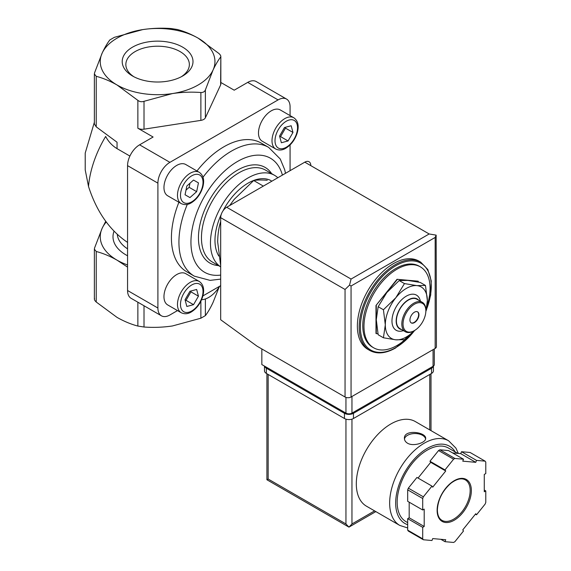 <?xml version="1.0" encoding="UTF-8"?>
<svg xmlns="http://www.w3.org/2000/svg" width="571" height="571" viewBox="0 0 571 571"><rect width="100%" height="100%" fill="white"/><g stroke="black" fill="none" stroke-linecap="round" stroke-linejoin="round"><path stroke-width="0.86" d="M177.345 29.499C184.162 31.284 191.099 34.174 198.158 38.164L218.964 53.531C220.577 55.023 221.127 56.208 220.62 57.086C218.115 60.319 215.574 64.673 212.997 70.147A57.35 33.111 0 0 0 198.158 38.164A57.35 33.111 0 0 0 142.757 29.599A57.35 33.111 0 0 0 102.202 53.01C104.779 47.543 107.319 43.189 109.825 39.949L114.328 37.343L142.757 29.599C152.364 28.193 161.843 27.843 171.186 28.55L177.345 29.499M290.075 115.599L290.075 106.848A16.994 9.814 120 0 0 286.556 99.069L256.215 81.553A16.994 9.814 120 0 0 247.721 82.388L234.203 90.197L220.834 82.474M286.556 99.069A16.994 9.814 120 0 0 278.063 99.911L169.915 162.342L139.581 144.827L153.099 137.026L137.861 128.225L137.861 100.36L117.048 84.993C109.946 80.975 103.008 78.084 96.235 76.328L94.386 73.994L94.586 72.774L102.202 53.01A57.35 33.111 0 0 0 117.048 84.993A57.35 33.111 0 0 0 172.442 93.565A57.35 33.111 0 0 0 212.997 70.147L205.382 89.918C204.654 91.703 203.155 92.566 200.878 92.516C191.542 91.803 182.063 92.152 172.442 93.565L144.013 101.31C141.679 102.081 139.631 101.759 137.861 100.36M94.386 123.993L96.235 126.855L117.048 142.229L117.048 148.646L129.903 156.069M373.655 347.803L372.449 347.111A46.729 26.98 -60 0 1 372.449 293.151A46.729 26.98 -60 0 1 419.178 266.172L420.384 266.864A46.729 26.98 120 0 0 397.016 269.177A46.729 26.98 120 0 0 366.489 310.36A46.729 26.98 120 0 0 373.655 347.803A46.729 26.98 120 0 0 397.016 345.491A46.729 26.98 120 0 0 409.878 335.056M427.044 305.935A46.729 26.98 120 0 0 420.384 266.864M369.723 350.444L367.924 349.402A50.976 29.435 -60 0 1 367.924 290.539A50.976 29.435 -60 0 1 418.9 261.104L420.706 262.146A50.976 29.435 -60 0 0 369.723 291.574A50.976 29.435 -60 0 0 369.723 350.444C377.038 354.391 385.682 353.563 395.639 347.96L415.024 330.224M220.684 265.715L217.679 241.947C217.772 234.474 218.75 227.693 220.634 221.627L220.684 221.655M262.796 185.782L253.674 180.515C257.186 179.915 261.711 179.836 267.249 180.293M229.621 205.574L234.203 199.365L253.674 180.515M105.735 221.334L102.202 228.179L94.586 247.942L94.386 249.163L96.235 251.497C103.058 253.281 109.996 256.165 117.048 260.162L127.561 267.128M219.15 287.07L212.997 302.551C210.428 308.019 207.887 312.373 205.382 315.613L200.878 318.211L172.442 325.962C162.835 327.369 153.363 327.718 144.013 327.012L137.861 326.055C131.037 324.278 124.1 321.387 117.048 317.397L96.235 302.023C94.629 300.532 94.079 299.347 94.586 298.476M127.561 264.951A57.35 33.111 180 0 1 117.048 260.162A57.35 33.111 180 0 1 102.202 228.179A57.35 33.111 180 0 1 106.242 222.012M94.372 122.244L85.215 153.071L85.215 169.908L88.505 186.439A78.591 45.373 -60 0 1 105.656 136.455C108.411 141.658 112.209 145.719 117.048 148.646M182.627 47.129A35.395 20.435 180 0 1 182.627 76.029A35.395 20.435 180 0 1 132.572 76.029A35.395 20.435 180 0 1 132.579 47.129A35.395 20.435 180 0 1 182.627 47.129M127.561 242.411C109.603 230.256 96.585 211.591 88.505 186.439M201.592 299.696A23.368 13.49 120 0 0 219.685 286.235M220.62 84.951A6.374 3.676 180 0 0 220.834 84.001L220.834 56.401L220.62 84.951L205.382 117.783A6.374 3.676 180 0 1 200.878 120.381L200.878 92.516M139.581 144.827A16.994 9.814 120 0 0 127.561 165.64L127.561 290.511A16.994 9.814 120 0 0 131.08 298.29L161.422 315.806A16.994 9.814 120 0 0 169.915 314.964L177.495 310.588M200.878 120.381L144.013 129.182A6.374 3.676 180 0 1 137.861 128.225M202.898 295.921L220.684 285.657M169.915 162.342A16.994 9.814 120 0 0 157.903 183.155L157.903 308.026A16.994 9.814 120 0 0 161.422 315.806M290.075 170.672L290.075 144.927M262.225 141.215A18.058 10.421 -60 0 1 262.225 120.367A18.058 10.421 -60 0 1 280.275 109.939L293.794 117.747A18.058 10.421 -60 0 0 275.743 128.168A18.058 10.421 -60 0 0 275.743 149.017L262.225 141.215M181.221 312.737L167.703 304.935A18.058 10.421 -60 0 1 167.703 284.087A18.058 10.421 -60 0 1 185.753 273.659L199.272 281.467A18.058 10.421 -60 0 0 181.221 291.888A18.058 10.421 -60 0 0 181.221 312.737C184.569 314.293 187.93 314.029 191.306 311.952C196.745 308.518 200.564 303.358 202.748 296.47C204.646 289.447 203.49 284.444 199.272 281.467M167.703 195.789A18.058 10.421 -60 0 1 167.703 174.94A18.058 10.421 -60 0 1 185.753 164.512L199.272 172.321A18.058 10.421 -60 0 0 181.221 182.741A18.058 10.421 -60 0 0 181.221 203.59L167.703 195.789M187.317 204.389A74.344 42.925 -60 0 0 194.326 276.157L186.817 271.825A74.344 42.925 -60 0 1 178.901 202.255M196.959 170.979A74.344 42.925 -60 0 1 261.161 143.05L268.67 147.389A74.344 42.925 -60 0 0 203.012 177.203M274.572 175.326L265.558 170.122A53.103 30.663 -60 0 0 212.455 200.778A53.103 30.663 -60 0 0 212.455 262.096L220.684 266.85A53.103 30.663 -60 0 1 221.869 205.296A53.103 30.663 -60 0 1 274.572 175.326A53.103 30.663 -60 0 1 277.834 177.738M218.836 256.051A46.729 26.98 -60 0 1 221.255 214.389M222.94 210.949A46.729 26.98 -60 0 1 271.175 180.721M418.343 282.045L418.043 281.175L397.016 279.298L375.989 305.456L375.989 333.493L377.966 333.814M418.343 281.346L397.016 279.298M397.316 279.469L375.989 305.456M376.289 305.628L376.289 333.664M404.454 283.587L395.817 297.755L383.427 309.746L385.304 324.849L383.427 337.782L378.166 334.749L376.289 319.646L378.166 306.713L386.803 292.552L399.193 280.554L407.83 280.411L420.227 282.431L425.481 285.464L416.844 285.614L404.454 283.587L399.193 280.554M425.766 312.473L427.358 300.567L425.481 285.464M383.427 337.782L395.817 339.809L404.454 339.666L414.168 330.773M383.427 309.746L378.166 306.713M417.472 311.795A6.374 3.676 -60 0 1 418.265 316.941A6.374 3.676 -60 0 1 414.139 322.422A6.374 3.676 -60 0 1 411.106 322.822M414.439 322.594A6.374 3.676 -60 0 1 411.256 322.915A6.374 3.676 -60 0 1 411.256 315.556A6.374 3.676 -60 0 1 417.629 311.873A6.374 3.676 -60 0 1 418.6 316.984A6.374 3.676 -60 0 1 414.439 322.594M413.839 330.923L414.439 330.573A16.145 9.322 -60 0 1 403.026 323.985A16.145 9.322 -60 0 1 414.439 304.215A16.145 9.322 -60 0 1 425.859 310.802A16.145 9.322 -60 0 1 414.439 330.573L413.839 330.923A16.994 9.814 -60 0 1 405.346 331.765A16.994 9.814 -60 0 1 405.346 312.137A16.994 9.814 -60 0 1 422.333 302.33A16.994 9.814 -60 0 1 425.859 310.11L425.859 310.802M405.346 331.765L399.936 328.639A16.994 9.814 -60 0 1 399.936 309.018A16.994 9.814 -60 0 1 416.93 299.211L422.333 302.33M401.641 329.624A17.33 10.007 -60 0 1 399.764 308.918A17.33 10.007 -60 0 1 418.636 300.196M403.39 330.638A20.306 11.727 -60 0 1 392.006 319.846A20.306 11.727 -60 0 1 405.346 296.742A20.306 11.727 -60 0 1 420.384 301.202M414.146 330.737A29.735 17.166 -60 0 1 395.817 339.809A29.735 17.166 -60 0 1 385.304 324.849A29.735 17.166 -60 0 1 395.817 297.755A29.735 17.166 -60 0 1 416.844 285.614A29.735 17.166 -60 0 1 427.358 300.567A29.735 17.166 -60 0 1 425.859 310.453M198.451 182.877L193.54 180.051L186.845 185.989L185.047 194.761L189.95 197.595L196.652 191.656L198.451 182.877L193.54 180.051M198.451 296.171L196.652 289.468L189.95 291.267L185.047 299.761L186.845 306.463L193.54 304.671L198.451 296.171L190.935 291.838L190.728 291.06M292.973 132.451L291.174 125.756L284.472 127.547L279.569 136.041L281.367 142.743L288.07 140.951L292.973 132.451L285.464 128.118L285.25 127.34M185.254 300.539L186.032 300.332L190.935 291.838M186.032 300.332L193.54 304.671M279.776 136.826L280.554 136.612L285.464 128.118M280.554 136.612L288.07 140.951M186.003 190.107L189.144 187.317L189.986 183.205M189.144 187.317L196.652 191.656M133.928 76.771A31.755 18.336 180 0 1 125.848 64.552A31.755 18.336 180 0 1 145.448 47.607A31.755 18.336 180 0 1 180.058 51.583A31.755 18.336 180 0 1 189.358 64.552A31.755 18.336 180 0 1 181.271 76.771M261.839 348.96L261.839 364.569L345.947 413.126A4.247 2.455 0 0 0 351.957 413.126L433.068 366.304A4.247 2.455 0 0 0 434.31 364.569L434.31 348.931M435.166 237.443L351.058 286L349.545 285.129L351.058 279.062L226.694 207.266A8.494 4.903 120 0 0 220.684 217.672L220.684 319.753L257.036 346.183L345.048 397.002A4.247 2.455 0 0 0 351.058 397.002L435.166 348.438A4.247 2.455 0 0 0 436.415 346.704L436.144 235.131L435.166 237.443L435.166 348.438M226.694 207.266L304.793 162.171A8.494 4.903 120 0 1 310.802 165.64M436.144 235.131L429.164 233.974L304.793 162.171M349.545 285.129L345.048 289.468L345.048 397.002M458.313 453.431L455.915 448.099L448.628 440.798L415.288 421.548A48.856 28.207 120 0 0 377.638 434.638A48.856 28.207 120 0 0 356.311 483.801A48.856 28.207 120 0 0 366.432 506.17L399.779 525.42L407.68 527.954M407.53 443.217C413.632 446.9 426.123 442.475 425.659 438.407C426.301 432.097 403.79 428.907 404.418 438.407C404.475 440.362 405.517 441.968 407.53 443.217M444.973 541.679L453.588 542.45A50.976 29.435 120 0 0 454.901 541.693L463.509 530.98L462.76 529.909L475.764 513.729L476.521 514.799L485.129 504.086A50.976 29.435 120 0 0 485.785 502.394L485.785 490.917L484.279 491.781L484.279 474.437L485.785 473.573L485.785 462.089A50.976 29.435 120 0 0 485.129 461.154L476.521 460.39L475.764 462.324L462.76 461.161L463.509 459.227L454.901 458.456A50.976 29.435 120 0 0 453.588 459.212L444.973 469.926L445.73 470.996L432.718 487.177L431.969 486.107L423.361 496.82A50.976 29.435 120 0 0 422.704 498.512L422.704 509.989L424.203 509.125L424.203 526.469L422.704 527.333L422.704 538.817A50.976 29.435 120 0 0 423.361 539.752L431.969 540.516L432.718 538.581L445.73 539.745L444.973 541.679L440.869 539.309M409.186 502.187L409.186 517.797L407.68 518.661L407.68 530.145A50.976 29.435 120 0 0 408.336 531.08L423.361 539.752M407.68 530.145L422.704 538.817M431.969 486.107L416.951 477.435L408.336 488.148A50.976 29.435 120 0 0 407.68 489.839L422.704 498.512M408.336 488.148L423.361 496.82M463.509 459.227L448.492 450.555L439.884 449.784A50.976 29.435 120 0 0 438.564 450.54L453.588 459.212M439.884 449.784L454.901 458.456M452.596 452.924L460.747 453.652L461.496 451.718L470.104 452.482L485.129 461.154M407.68 489.839L407.68 501.317L422.704 509.989M438.564 450.54L429.956 461.254L430.705 462.324L418.051 478.07M345.947 419.15L345.947 523.957L348.952 527.126L266.907 479.754L268.149 479.033L268.149 374.455M375.839 511.602L348.952 527.126L351.957 523.957L351.957 419.15M457.671 453.374L448.449 448.057A42.482 24.524 120 0 0 415.709 459.434A42.482 24.524 120 0 0 397.166 502.187A42.482 24.524 120 0 0 405.967 521.637L407.68 522.622M484.279 490.046L485.785 490.917M461.496 451.718L476.521 460.39M460.747 453.652L475.764 462.324M429.956 461.254L444.973 469.926M430.705 462.324L445.73 470.996M409.186 517.797L424.203 526.469M407.68 518.661L422.704 527.333M475.422 514.164L476.521 514.799M433.432 366.061L433.432 370.815A6.374 3.676 180 0 1 431.562 373.413L353.463 418.507A6.374 3.676 180 0 1 344.449 418.507L266.343 373.413A6.374 3.676 180 0 1 264.48 370.815L264.48 366.09M433.375 366.104A6.374 3.676 180 0 1 431.562 368.209L353.463 413.304A6.374 3.676 180 0 1 344.449 413.304L266.343 368.209A6.374 3.676 180 0 1 264.544 366.125M425.595 438.978A10.621 6.131 0 0 0 414.96 433.532A10.621 6.131 0 0 0 404.468 439.07M96.235 126.855L96.235 76.328M414.639 330.459A50.127 28.943 -60 0 1 395.817 347.568A50.127 28.943 -60 0 1 360.915 319.653A50.127 28.943 -60 0 1 407.994 261.168A50.127 28.943 -60 0 1 426.473 309.489M96.235 251.497L96.235 302.023M137.861 302.202L137.861 326.055M144.013 305.756L144.013 327.012M127.561 255.787A44.609 25.752 180 0 1 114.043 231.198M127.561 248.842A40.355 23.304 180 0 1 117.291 234.374M200.878 301.231L200.878 318.211M205.382 298.968L205.382 315.613M144.013 129.182L144.013 101.31M205.382 117.783L205.382 89.918M157.903 308.026L127.561 290.511M157.903 183.155L127.561 165.64M278.063 99.911L247.721 82.388M220.684 275.086A65.851 38.014 -60 0 1 206.302 193.355A65.851 38.014 -60 0 1 282.409 175.097M218.543 265.608A55.23 31.883 -60 0 1 209.892 199.3A55.23 31.883 -60 0 1 271.646 173.634M191.749 201.827A15.931 9.2 -60 0 1 181.992 187.952A15.931 9.2 -60 0 1 201.506 176.689A15.931 9.2 -60 0 1 191.749 201.827M191.749 310.974A15.931 9.2 -60 0 1 181.992 297.098A15.931 9.2 -60 0 1 201.506 285.835A15.931 9.2 -60 0 1 191.749 310.974M286.271 147.254A15.931 9.2 -60 0 1 276.514 133.378A15.931 9.2 -60 0 1 296.028 122.115A15.931 9.2 -60 0 1 286.271 147.254M351.058 286L351.058 397.002M345.048 289.468L220.684 217.672M351.058 279.062L429.164 233.974M433.068 366.304L433.068 349.652M345.947 413.126L345.947 397.395M351.957 413.126L351.957 396.481M448.628 440.798A48.856 28.207 120 0 0 410.984 453.888A48.856 28.207 120 0 0 389.658 503.051A48.856 28.207 120 0 0 399.779 525.42M437.122 510.338A24.218 13.982 120 0 0 462.803 512.63A24.218 13.982 120 0 0 462.803 478.391A24.218 13.982 120 0 0 437.122 510.338M429.763 429.906L429.763 374.455M374.597 510.881L351.957 523.957M345.947 523.957L268.149 479.033M455.251 451.982A44.609 25.752 120 0 0 419.778 453.738A44.609 25.752 120 0 0 395.667 503.051A44.609 25.752 120 0 0 407.68 524.72M441.961 520.338A23.368 13.49 120 0 0 465.322 506.848A23.368 13.49 120 0 0 465.322 479.868C461.468 477.749 456.6 478.919 450.726 483.394C442.404 490.896 437.957 499.761 437.372 509.989C437.493 515.192 439.028 518.639 441.961 520.338M431.562 368.209L431.562 373.413M353.463 413.304L353.463 418.507M344.449 413.304L344.449 418.507M266.343 368.209L266.343 373.413M426.273 310.438L430.705 295.064L431.248 280.918L427.807 269.519L420.706 262.146M94.372 249.163L94.372 299.161M94.372 123.993L94.372 73.994M285.507 173.306L284.658 169.601L280.233 158.974L268.67 147.389M194.326 276.157L210.078 280.375L220.684 279.119M181.221 203.59C184.569 205.146 187.93 204.882 191.306 202.805C196.745 199.372 200.564 194.211 202.748 187.324C204.646 180.3 203.49 175.297 199.272 172.321M275.743 149.017C279.091 150.573 282.452 150.309 285.828 148.232C291.274 144.798 295.086 139.638 297.27 132.75C299.168 125.727 298.012 120.724 293.794 117.747M266.907 479.754L266.907 373.734M431.005 430.627L431.005 373.734"/></g></svg>
